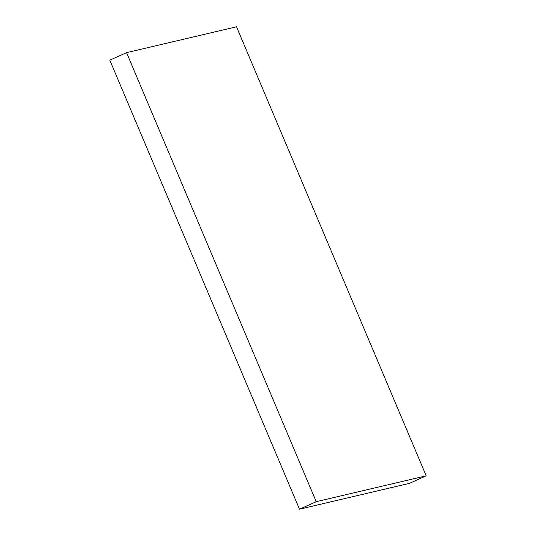 <?xml version="1.0" encoding="UTF-8"?>
<svg xmlns="http://www.w3.org/2000/svg" width="536" height="536" viewBox="0 0 536 536"><rect width="100%" height="100%" fill="white"/><g stroke="black" fill="none" stroke-linecap="round" stroke-linejoin="round"><path stroke-width="0.8" d="M236.517 26.8L426.194 475.827L316.233 501.676L126.556 52.649L236.517 26.8M316.233 501.676L299.483 509.2L409.444 483.351L426.194 475.827M299.483 509.2L109.806 60.173L126.556 52.649"/></g></svg>
